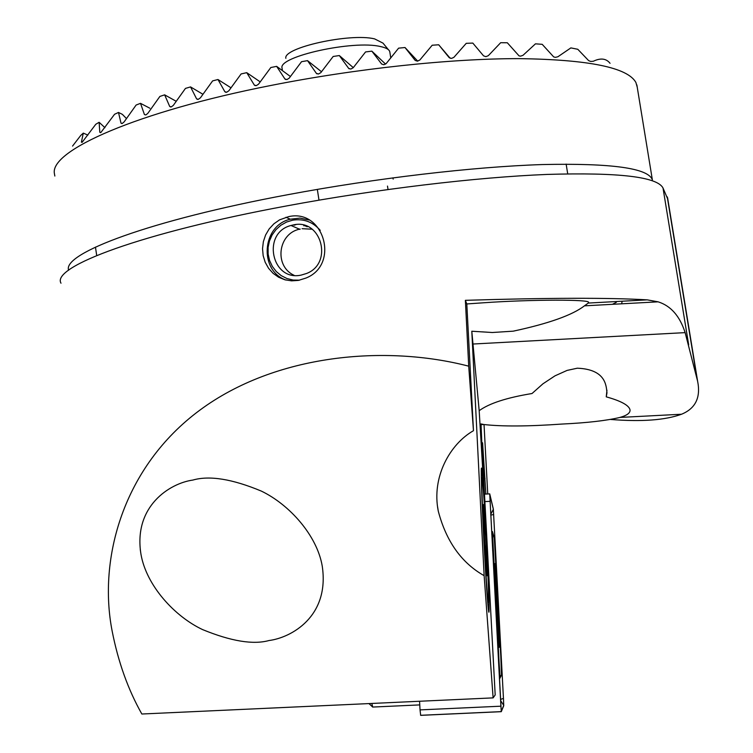 <?xml version="1.0" encoding="UTF-8"?>
<svg xmlns="http://www.w3.org/2000/svg" width="753" height="753" viewBox="0 0 753 753"><rect width="100%" height="100%" fill="white"/><g stroke="black" fill="none" stroke-linecap="round" stroke-linejoin="round"><path stroke-width="1.13" d="M307.252 226.785L304.626 225.608M298.414 280.398L291.58 280.85L284.898 279.787L278.638 277.245L273.123 273.358L268.576 268.303L265.207 262.308L263.164 255.672L262.533 248.659L263.362 241.666L265.593 235.002L269.16 228.94L273.894 223.81L279.561 219.857L288.634 216.638C323.978 208.487 340.045 264.868 305.831 278.102L298.414 280.398M606.25 396.84L606.965 392.859C606.221 385.715 605.958 369.356 577.316 368.198L567.113 370.401L555.017 375.822L542.932 383.814L532.032 393.518C506.76 397.659 489.149 403.392 479.181 410.696L483.52 482.777L481.016 423.92L483.718 424.504C502.025 426.593 528.088 426.443 561.907 424.061C587.058 422.866 606.419 420.654 619.983 417.426C627.324 415.345 630.647 412.71 629.95 409.538C628.586 405.095 620.679 400.869 606.25 396.84L606.946 390.176M485.873 494.072L482.588 442.783L483.831 481.788L495.182 694.944L493.121 697.88L141.846 714.013C128.142 689.739 118.259 662.16 112.188 631.287C97.843 558.331 123.473 466.747 199.573 410.357C275.607 353.901 385.715 344.62 468.714 366.174L465.373 300.325C548.08 297.783 608.697 297.623 647.241 299.854L588.291 303.064L588.441 302.499C591.802 299.289 530.921 299.44 483.915 302.753L466.804 303.948L473.468 430.697C450.078 443.997 431.384 476.95 438.284 511.183C446.228 541.388 461.504 562.886 484.132 575.668L471.802 331.235L492.302 332.506L513.217 331.169C548.626 323.574 572.365 315.131 584.441 305.84L588.291 303.064M483.944 542.264C481.628 497.893 480.574 461.241 481.751 469.11C482.899 477.882 484.452 500.811 486.41 537.915C488.565 579.208 489.789 617.507 488.678 611.671C487.605 604.518 486.024 581.382 483.944 542.264M610.052 63.308C606.221 58.442 600.63 57.765 593.279 61.275L590.71 61.435L588.677 60.664L577.786 49.274L570.859 47.9L557.898 56.757L555.422 57.369L553.69 56.908L542.198 44.323L535.468 43.834L522.987 55.327L520.53 56.164L519.043 55.873L507.315 42.761L500.679 42.705L488.32 55.675L485.873 56.673L483.539 55.835L472.818 43.09L466.248 43.326L453.918 57.322L451.489 58.423L449.183 57.633L438.698 44.775L432.203 45.227L419.873 59.976L417.454 61.172L415.185 60.419L405.01 47.524L398.61 48.154L386.261 63.487L383.87 64.749L381.649 64.043L371.85 51.148L365.563 51.938L353.204 67.742L350.832 69.06L348.667 68.382L339.321 55.553L333.165 56.475L320.816 72.646L318.481 74.02L316.382 73.37L307.535 60.645L301.539 61.69L289.208 78.152L286.912 79.564L284.898 78.952L276.633 66.358L270.816 67.525L258.514 84.204L256.265 85.654L254.335 85.08L246.73 72.665L241.12 73.935L228.865 90.765L226.672 92.252L224.846 91.715L217.975 79.517L212.61 80.9L200.42 97.824L198.284 99.349L196.58 98.841L190.556 86.915L185.464 88.393L173.331 105.373L171.279 106.907L169.698 106.455L164.653 94.85L159.881 96.431L147.814 113.392L145.837 114.955L144.416 114.541L140.519 103.34L136.124 105.034L124.123 121.911L122.24 123.492L120.998 123.134L118.503 112.451L114.569 114.268L100.817 132.584L99.801 132.293L99.132 122.287L95.782 124.273L82.115 142.336L81.39 142.138L83.31 133.112L80.825 135.342L72.552 146.082M438.698 44.775L450.181 58.273M405.01 47.524L417.717 61.134M118.503 112.451L122.362 114.352L126.485 118.588M99.132 122.287L104.949 127.699M192.862 480.066C169.689 483.247 133.253 506.364 140.943 554.114C146.327 585.73 174.818 616.547 202.595 629.602C231.049 641.255 253.187 644.897 269 640.53C290.997 637.744 329.852 616.726 322.237 566.087C317.098 535.675 289.689 504.736 261.404 491.125C232.31 478.974 209.466 475.294 192.862 480.066M54.837 176.042L54.395 173.51C49.849 150.666 136.397 111.858 271.052 85.437C356.31 68.523 450.755 58.536 519.448 58.63C588.884 59.628 627.701 67.563 635.89 82.453L637.217 87.113M60.993 283.203C51.091 266.891 141.555 232.752 286.978 205.861C376.905 189.088 476.263 177.247 547.167 174.423C618.674 172.286 657.294 176.814 663.016 188.015L667.836 199.3M610.711 419.468C641.707 421.925 665.313 420.174 681.54 414.235C695.527 408.493 700.883 397.49 697.617 381.216L685.136 332.628C679.808 316.062 670.801 305.803 658.113 301.831L647.241 299.854M487.737 493.977L484.038 424.56M473.468 430.697L468.714 366.174M484.132 575.668L493.121 697.88M260.209 81.879L246.73 72.665M290.423 76.514L276.633 66.358M202.952 94.294L190.556 86.915M231.011 87.819L217.975 79.517M321.493 71.751L307.535 60.645M353.289 67.629L339.321 55.553M87.856 135.098L83.31 133.112M149.903 108.253L140.519 103.34M176.23 101.307L164.653 94.85M385.592 64.109L371.85 51.148M483.718 424.504L481.148 424.636L481.016 423.92M479.181 410.696L471.802 331.235M466.804 303.948L465.373 300.325M685.136 332.628L472.912 344.027M494.994 563.62C494.015 558.66 498.213 643.128 499.145 647.006L499.23 647.307C500.048 649.001 495.982 568.035 495.05 563.884L494.994 563.62M499.107 662.8L500.001 676.335L501.526 675.065L500.792 656.437L494.335 538.103L492.424 531.543L499.107 662.8L498.608 662.979M500.905 706.192L501.282 711.67L503.748 705.721L503.446 698.285L493.328 508.981L489.732 493.874L500.905 706.192L420.042 709.891L420.673 715.35L501.272 711.67M419.572 701.259L420.042 709.891M501.263 711.321L503.729 705.41L503.446 698.351L493.347 509.31L489.751 494.213L501.263 711.321M371.813 703.453L372.726 707.058M486.692 546.659C488.518 585.166 489.017 603.737 488.189 602.381C487.069 593.628 485.563 570.473 483.652 532.908C481.873 495.013 481.374 476.593 482.136 477.666C482.946 481.139 485.101 514.007 486.692 546.659M484.339 536.004L483.501 504.519L486.08 543.864L486.956 575.763L484.339 536.004M303.732 225.759L304.965 225.561M285.924 280.05C258.703 270.506 261.931 225.627 290.291 219.198L299.967 218.106L309.135 220.008M299.562 280.172L293.133 280.06L286.912 278.516L281.198 275.626L276.247 271.513L272.313 266.383L269.565 260.472L268.134 254.072L268.096 247.473L269.442 241.007L272.115 234.955L275.984 229.618L280.878 225.241L286.554 222.041L292.748 220.158C303.741 218.521 312.9 221.909 320.232 230.343M301.181 275.099C271.504 281.716 261.517 232.837 290.987 225.486L293.472 224.893C321.324 218.351 333.551 263.221 306.631 273.452L301.181 275.099M294.188 225.203L296.051 224.554M616.349 302.301L612.434 304.316M389.875 52.286L389.565 51.11C388.557 49.124 385.48 47.59 380.35 46.526C353.392 39.928 278.412 56.456 282.017 67.949L282.431 70.631M388.36 49.651L383.004 43.128L374.618 38.892C350.201 32.793 282.751 47.731 285.858 58.339M68.598 270.233C62.264 253.441 150.129 220.3 287.825 194.688C375.963 178.15 473.364 166.799 542.254 164.559C611.7 163.043 648.408 168.154 652.371 179.882L636.859 84.91M663.016 188.015L688.684 344.865M255.211 85.663L254.335 85.08M197.578 99.424L196.58 98.841M225.796 92.308L224.846 91.715M285.669 79.517L284.898 78.952M317.041 73.888L316.382 73.37M349.194 68.834L348.667 68.382M82.002 142.402L81.39 142.138M100.62 132.669L99.801 132.293M121.939 123.586L120.998 123.134M170.715 107.001L169.698 106.455M483.661 478.513L485.036 478.447M667.243 196.862L696.977 378.533M484.885 501.592L490.005 501.329M484.49 494.137L489.714 493.874M493.347 509.31L490.711 514.403L493.337 509.263M500.604 700.516L503.729 705.41M500.547 699.481L503.446 698.351M490.749 515.156L493.686 514.487M499.399 677.813L500.048 676.533M492.622 550.339L493.121 550.208M492.443 535.185L491.756 534.122L492.443 535.157M499.465 679.121L501.526 675.065M285.971 217.259L290.291 219.198M481.318 469.59L481.751 469.11M387.494 186.085L388.021 189.492M437.597 506.816L438.284 511.183M95.462 247.106L96.704 255.521M140.246 549.417L140.943 554.114M483.435 482.212L483.52 482.777M318.99 200.147L317.333 189.389M393.179 179.11L392.981 177.849M566.143 164.098L567.706 173.811M667.572 197.71L697.617 381.216M584.441 305.84L658.113 301.831M619.983 417.426L681.54 414.235M420.607 715.303L501.263 711.623M500.001 676.335L499.38 677.531M372.65 707.058L419.769 704.902M368.961 703.584L372.584 706.954M488.189 602.381L487.728 602.889M290.987 225.486L299.91 229.373M300.146 229.053C278.055 233.025 273.706 266.044 294.122 275.325M312.156 229.213L302.104 228.686M622.176 301.219L621.62 303.817M389.781 51.712L390.751 57.859"/></g></svg>
